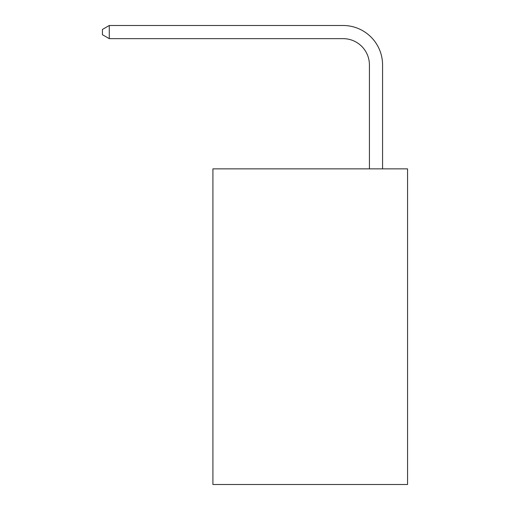 <?xml version="1.0" encoding="UTF-8"?>
<svg xmlns="http://www.w3.org/2000/svg" width="510" height="510" viewBox="0 0 510 510"><rect width="100%" height="100%" fill="white"/><g stroke="black" fill="none" stroke-linecap="round" stroke-linejoin="round"><path stroke-width="0.76" d="M407.56 168.855L407.56 484.5L212.912 484.5L212.912 168.855L407.56 168.855M369.418 168.855L369.418 64.955A26.303 26.303 -0 0 0 343.115 38.652L109.28 38.652L102.44 34.705L102.44 29.446L109.28 25.5L343.115 25.5A39.455 39.455 180 0 1 382.57 64.955L382.57 168.855M369.418 64.955A26.303 26.303 -0 0 0 343.115 38.652A26.303 26.303 -0 0 1 369.418 64.955A26.303 26.303 -0 0 0 343.115 38.652A26.303 26.303 -0 0 1 369.418 64.955A26.303 26.303 -0 0 0 343.115 38.652A26.303 26.303 -0 0 1 369.418 64.955A26.303 26.303 -0 0 0 343.115 38.652A26.303 26.303 -0 0 1 369.418 64.955M109.28 25.5L343.115 25.5L109.28 25.5L343.115 25.5L109.28 25.5L343.115 25.5L109.28 25.5L343.115 25.5L109.28 25.5L109.28 38.652"/></g></svg>
